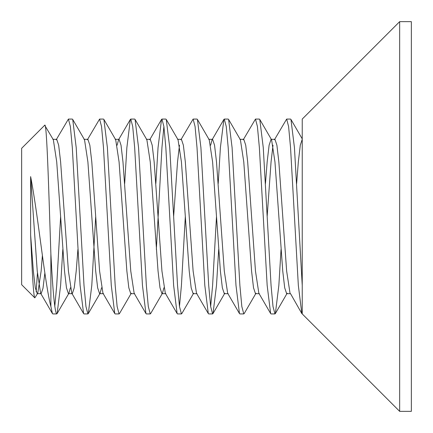 <?xml version="1.0" encoding="UTF-8"?>
<svg xmlns="http://www.w3.org/2000/svg" width="433" height="433" viewBox="0 0 433 433"><rect width="100%" height="100%" fill="white"/><g stroke="black" fill="none" stroke-linecap="round" stroke-linejoin="round"><path stroke-width="0.65" d="M302.234 119.075L302.234 313.925L399.659 411.35L399.659 21.65L302.234 119.075M399.659 411.35L411.35 411.35L411.35 21.65L399.659 21.65M34.819 297.866C33.455 297.157 32.085 270.003 30.629 234.995L33.341 271.069L35.29 287.799L37.238 293.677L37.763 293.217L34.819 297.866L21.65 284.697L21.65 148.303L44.702 125.251C46.829 120.655 48.88 194.444 50.877 253.781L50.877 306.51L52.415 313.562L52.826 313.925L56.723 313.925C54.775 312.004 52.826 291.956 50.877 253.781M30.629 234.995L30.629 176.599C38.32 216.419 44.74 283.025 50.877 306.51M77.913 249.419L76.208 271.069L74.259 287.799L72.311 293.677L68.414 293.677L66.466 287.799L64.517 271.069L56.723 161.931L53.351 139.783L44.702 125.251M302.234 285.39L294.44 147.61L290.954 119.438L290.543 119.075L286.646 119.075L288.595 126.49L290.543 147.61L298.337 285.39L301.823 313.562L302.234 313.925L302.234 285.39M274.955 313.925L273.007 306.51L271.058 285.39L263.264 147.61L259.778 119.438L259.367 119.075L255.47 119.075L257.418 126.49L259.367 147.61L267.161 285.39L270.647 313.562L271.058 313.925L274.955 313.925L275.366 313.562L278.852 285.39L281.044 249.419M243.779 313.925L241.831 306.51L239.882 285.39L232.088 147.61L228.602 119.438L228.191 119.075L224.294 119.075L226.243 126.49L228.191 147.61L235.985 285.39L239.471 313.562L239.882 313.925L243.779 313.925L244.19 313.562L255.995 293.217M212.603 313.925L210.654 306.51L208.706 285.39L200.912 147.61L197.426 119.438L197.015 119.075L193.118 119.075L195.066 126.49L197.015 147.61L204.809 285.39L208.295 313.562L208.706 313.925L212.603 313.925L213.014 313.562L216.5 285.39L218.692 249.419M181.427 313.925L179.479 306.51L177.53 285.39L169.736 147.61L166.25 119.438L165.839 119.075L161.942 119.075L163.891 126.49L165.839 147.61L173.633 285.39L177.119 313.562L177.53 313.925L181.427 313.925L181.838 313.562L193.643 293.217M150.251 313.925L148.303 306.51L146.354 285.39L138.56 147.61L135.074 119.438L134.663 119.075L130.766 119.075L132.714 126.49L134.663 147.61L142.457 285.39L145.943 313.562L146.354 313.925L150.251 313.925L150.662 313.562L162.467 293.217L163.891 287.799M119.075 313.925L117.127 306.51L115.178 285.39L107.384 147.61L103.898 119.438L103.487 119.075L99.59 119.075L101.538 126.49L103.487 147.61L111.281 285.39L114.767 313.562L115.178 313.925L119.075 313.925L119.486 313.562L131.291 293.217M87.899 313.925L85.951 306.51L84.002 285.39L76.208 147.61L72.722 119.438L72.311 119.075L68.414 119.075L70.362 126.49L72.311 147.61L80.105 285.39L83.591 313.562L84.002 313.925L87.899 313.925L88.31 313.562L91.796 285.39L95.693 216.5M274.43 139.783L286.646 119.075M243.254 139.783L255.47 119.075M210.654 306.51L212.603 285.39L216.5 216.5M218.205 183.581L220.397 147.61L223.883 119.438L224.294 119.075M179.479 306.51L181.427 285.39L185.324 216.5M180.902 139.783L193.118 119.075M163.891 126.49L161.942 147.61L156.34 249.419M155.853 183.581L158.045 147.61L161.531 119.438L161.942 119.075M124.677 183.581L126.869 147.61L130.355 119.438L130.766 119.075M87.374 139.783L99.59 119.075M62.812 249.419L60.62 285.39L57.134 313.562L56.723 313.925M54.775 306.51L56.723 285.39L60.62 216.5M56.198 139.783L68.414 119.075M37.422 273.163L36.161 291.81M37.763 293.217L41.135 271.069L42.391 255.47M57.134 313.562L68.939 293.217L70.362 287.799M72.722 119.438L84.527 139.783L87.899 161.931L95.693 271.069L97.642 287.799L99.59 293.677L100.115 293.217L101.538 287.799M117.127 145.201L118.55 139.783L119.075 139.323L115.178 139.323L115.703 139.783L119.075 161.931L126.869 271.069L128.817 287.799L130.766 293.677L134.663 293.677M135.074 119.438L146.879 139.783L150.251 161.931L158.045 271.069L159.994 287.799L161.942 293.677L162.467 293.217M166.25 119.438L178.055 139.783L181.427 161.931L189.221 271.069L191.169 287.799L193.118 293.677L197.015 293.677M197.426 119.438L209.231 139.783L212.603 161.931L220.397 271.069L222.346 287.799L224.294 293.677L228.191 293.677M228.602 119.438L240.407 139.783L243.779 161.931L251.573 271.069L253.522 287.799L255.47 293.677L259.367 293.677M265.456 183.581L267.161 161.931L269.11 145.201L271.058 139.323L271.583 139.783L274.955 161.931L282.749 271.069L284.697 287.799L286.646 293.677L290.543 293.677L301.823 313.562M296.632 183.581L298.337 161.931L300.285 145.201L302.234 139.323M30.629 176.599L37.238 271.069L40.61 293.217L41.135 293.677L42.997 288.286L44.88 272.806M52.826 139.323L56.723 139.323L58.672 145.201L60.62 161.931L68.414 271.069L71.786 293.217L83.591 313.562M84.002 139.323L87.899 139.323L89.847 145.201L91.796 161.931L99.59 271.069L102.962 293.217L103.487 293.677L99.59 293.677M119.075 139.323L121.023 145.201L122.972 161.931L130.766 271.069L134.138 293.217L145.943 313.562M161.531 119.438L149.726 139.783L150.251 139.323L152.2 145.201L154.148 161.931L161.942 271.069L165.314 293.217L177.119 313.562M173.633 216.5L177.53 161.931L179.479 145.201M177.53 139.323L181.427 139.323L183.376 145.201L185.324 161.931L193.118 271.069L196.49 293.217L208.295 313.562M210.654 145.201L212.078 139.783L212.603 139.323L214.552 145.201L216.5 161.931L224.294 271.069L227.666 293.217L239.471 313.562M239.882 139.323L243.779 139.323L245.727 145.201L247.676 161.931L255.47 271.069L258.842 293.217L270.647 313.562M267.161 216.5L271.058 161.931L273.007 145.201M271.058 139.323L274.955 139.323L276.904 145.201L278.852 161.931L286.646 271.069L290.018 293.217M100.115 293.217L88.31 313.562M115.703 139.783L103.898 119.438M224.819 293.217L213.014 313.562M271.583 139.783L259.778 119.438M287.171 293.217L275.366 313.562M290.954 119.438L302.234 138.879M41.135 293.677L37.238 293.677M150.251 139.323L146.354 139.323M165.839 293.677L161.942 293.677M212.603 139.323L208.706 139.323M52.415 313.562L40.61 293.217M102.962 293.217L114.767 313.562M118.55 139.783L130.355 119.438M212.078 139.783L223.883 119.438"/></g></svg>

